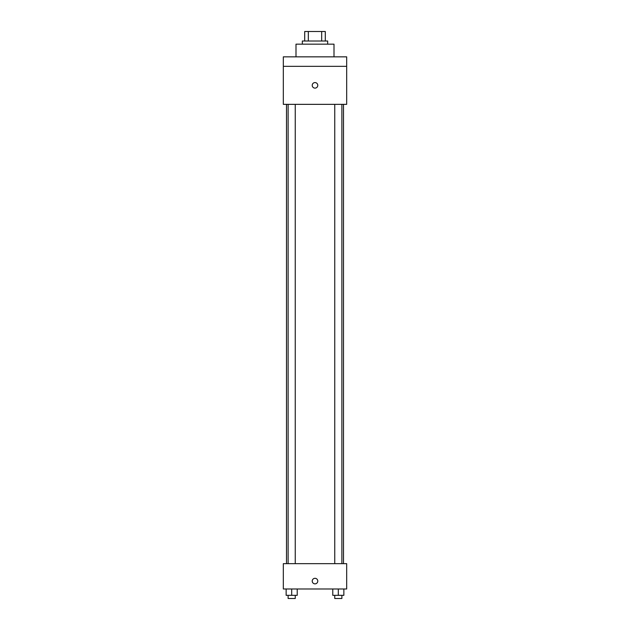 <?xml version="1.0" encoding="UTF-8"?>
<svg xmlns="http://www.w3.org/2000/svg" width="630" height="630" viewBox="0 0 630 630"><rect width="100%" height="100%" fill="white"/><g stroke="black" fill="none" stroke-linecap="round" stroke-linejoin="round"><path stroke-width="0.94" d="M308.33 41.005L308.33 31.5L304.707 31.5L304.707 41.005L304.707 31.5M308.33 31.5L325.293 31.5L325.293 41.005M321.67 41.005L321.67 31.5M302.329 44.171L302.329 41.005L327.671 41.005L327.671 44.171M334.002 56.842L334.002 44.171L295.998 44.171L295.998 56.842M283.327 56.842L346.673 56.842L346.673 66.347L283.327 66.347L283.327 56.842M346.673 66.347L346.673 104.352L283.327 104.352L283.327 66.347M315 88.121A2.772 2.772 0 0 1 312.598 83.963A2.772 2.772 0 0 1 317.402 83.963A2.772 2.772 0 0 1 315 88.121M283.327 563.653L346.673 563.653L346.673 588.995L283.327 588.995L283.327 563.653M315 583.852A2.772 2.772 0 0 1 312.598 579.694A2.772 2.772 0 0 1 317.402 579.694A2.772 2.772 0 0 1 315 583.852M332.774 588.995L332.774 595.334L343.854 595.334L343.854 588.995L343.854 595.334M338.31 595.334L338.31 588.995M341.877 595.334L341.877 598.5L334.75 598.5L334.75 595.334M286.146 588.995L286.146 595.334L297.226 595.334L297.226 588.995L297.226 595.334M291.69 595.334L291.69 588.995M295.25 595.334L295.25 598.5L288.123 598.5L288.123 595.334M343.507 563.653L343.507 104.352M286.493 563.653L286.493 104.352M334.75 104.352L334.75 563.653M341.877 104.352L341.877 563.653M295.25 563.653L295.25 104.352M288.123 563.653L288.123 104.352"/></g></svg>
